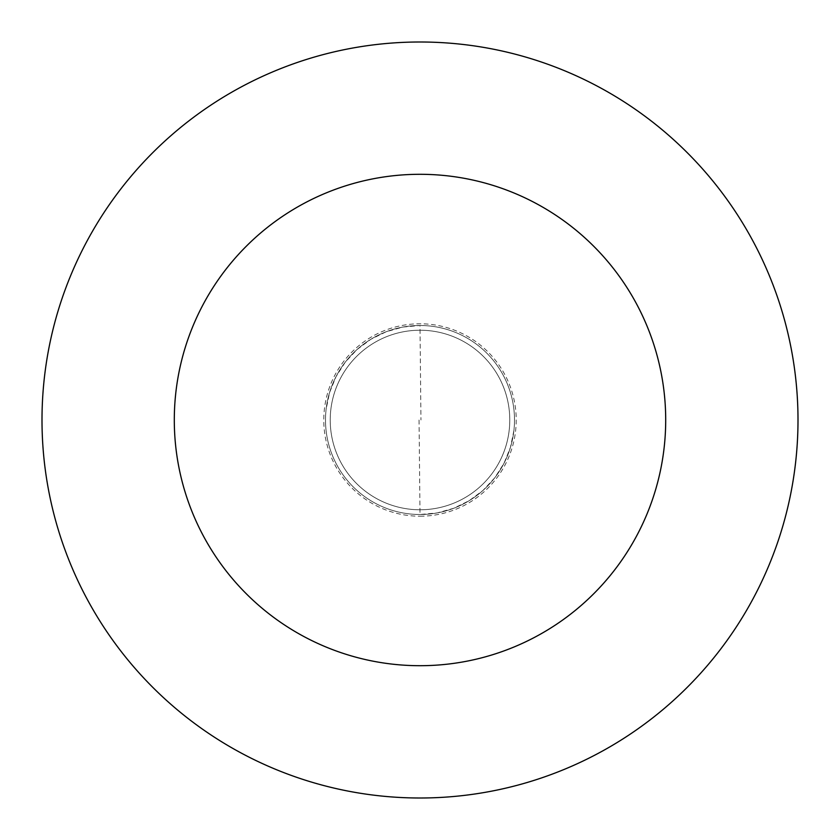 <?xml version="1.0" encoding="UTF-8"?>
<svg xmlns="http://www.w3.org/2000/svg" width="840" height="840" viewBox="0 0 840 840"><rect width="100%" height="100%" fill="white"/><g stroke="black" fill="none" stroke-linecap="round" stroke-linejoin="round"><path stroke-width="0.63" stroke-dasharray="4.2 3.15" d="M419.055 420.011L420 514.5A94.5 94.5 0 0 0 514.5 420A94.5 94.5 0 0 0 420 325.5L402.864 327.065L386.295 331.716L370.85 339.286L357.031 349.534L345.303 362.124L336.042 376.625L329.574 392.564L326.099 409.416M513.902 430.584L510.426 447.437L503.958 463.376L494.697 477.876L482.969 490.466L469.151 500.714L453.705 508.284L437.136 512.936L420 514.5A94.5 94.5 0 0 0 514.5 420A94.5 94.5 0 0 0 420 325.5A94.5 94.5 0 0 0 325.5 420A94.5 94.5 0 0 0 420 514.5A94.5 94.5 0 0 1 325.5 420A94.5 94.5 0 0 1 420 325.5A94.5 94.5 0 0 1 514.5 420A94.5 94.5 0 0 1 420 514.5A94.5 94.5 0 0 0 514.5 420A94.5 94.5 0 0 0 420 325.5A94.5 94.5 0 0 0 325.5 420A94.5 94.5 0 0 0 420 514.5A94.5 94.5 0 0 1 325.5 420A94.5 94.5 0 0 1 420 325.5L420.945 419.99M420 509.775A89.775 89.775 0 0 0 509.775 420A89.775 89.775 0 0 0 420 330.225A89.775 89.775 0 0 1 509.775 420A89.775 89.775 0 0 1 420 509.775A89.775 89.775 0 0 1 330.225 420A89.775 89.775 0 0 1 420 330.225A89.775 89.775 0 0 0 330.225 420A89.775 89.775 0 0 0 420 509.775A89.775 89.775 0 0 0 509.775 420A89.775 89.775 0 0 0 420 330.225A89.775 89.775 0 0 0 330.225 420A89.775 89.775 0 0 0 420 509.775M420 798A378 378 0 0 0 798 420A378 378 0 0 0 420 42A378 378 0 0 0 42 420A378 378 0 0 0 420 798M420 516.212A96.212 96.212 0 0 0 516.212 420A96.212 96.212 0 0 0 420 323.788A96.212 96.212 0 0 0 323.788 420A96.212 96.212 0 0 0 420 516.212"/><path stroke-width="1.26" d="M420 798A378 378 0 0 0 798 420A378 378 0 0 0 420 42A378 378 0 0 0 42 420A378 378 0 0 0 420 798M420 665.7A245.7 245.7 0 0 0 665.7 420A245.7 245.7 0 0 0 420 174.3A245.7 245.7 0 0 0 174.3 420A245.7 245.7 0 0 0 420 665.7"/></g></svg>
